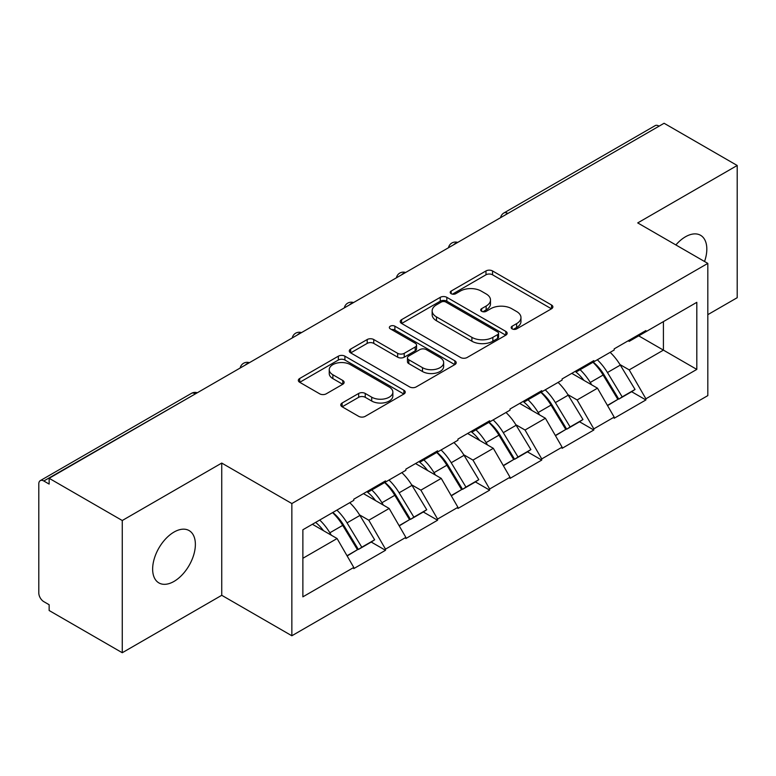 <?xml version="1.0" encoding="UTF-8"?>
<svg xmlns="http://www.w3.org/2000/svg" width="776" height="776" viewBox="0 0 776 776"><rect width="100%" height="100%" fill="white"/><g stroke="black" fill="none" stroke-linecap="round" stroke-linejoin="round"><path stroke-width="1.16" d="M512.121 328.878A3.24 1.872 0 0 0 516.7 328.878L551.523 308.78A4.637 2.677 0 0 0 552.881 306.889A4.637 2.677 0 0 0 551.523 304.997L492.537 270.94A4.637 2.677 0 0 0 485.98 270.94L451.166 291.048A3.24 1.872 0 0 0 450.216 292.368A3.24 1.872 0 0 0 451.166 293.697A3.24 1.872 0 0 0 455.755 293.697L460.255 291.097A14.831 8.565 0 0 1 481.236 291.097L486.145 293.929A14.831 8.565 0 0 1 490.49 299.982A14.831 8.565 0 0 1 486.145 306.035L481.644 308.644A3.24 1.872 0 0 0 480.693 309.964A3.24 1.872 0 0 0 481.644 311.292A3.24 1.872 0 0 0 486.232 311.292L490.733 308.683A14.831 8.565 0 0 1 511.704 308.683L516.622 311.525A14.831 8.565 0 0 1 520.968 317.578A14.831 8.565 0 0 1 516.622 323.631L512.121 326.23A3.24 1.872 0 0 0 511.171 327.559A3.24 1.872 0 0 0 512.121 328.878L512.121 326.23M174.008 532.074A30.215 17.441 -60 0 1 189.111 530.58A30.215 17.441 -60 0 1 193.748 554.792A30.215 17.441 -60 0 1 174.008 581.418A30.215 17.441 -60 0 1 158.896 582.912A30.215 17.441 -60 0 1 154.269 558.701A30.215 17.441 -60 0 1 174.008 532.074M675.877 244.944A30.215 17.441 -60 0 1 685.45 236.796A30.215 17.441 -60 0 1 700.563 235.293A30.215 17.441 -60 0 1 704.55 261.502M342.129 402.996A4.637 2.677 0 0 0 340.771 404.888A4.637 2.677 0 0 0 342.129 406.779L358.677 416.334A4.637 2.677 0 0 0 365.234 416.334L403.898 394.014A4.637 2.677 0 0 0 405.256 392.123A4.637 2.677 0 0 0 403.898 390.231L344.913 356.174A4.637 2.677 0 0 0 338.355 356.174L299.691 378.494A4.637 2.677 0 0 0 298.333 380.385A4.637 2.677 0 0 0 299.691 382.277L319.683 393.82A4.637 2.677 0 0 0 326.23 393.82L342.779 384.265A4.637 2.677 0 0 0 344.137 382.374A4.637 2.677 0 0 0 342.779 380.483L332.875 374.76A12.397 7.159 0 0 1 329.237 369.696A12.397 7.159 0 0 1 336.891 363.09A12.397 7.159 0 0 1 350.403 364.642L389.232 387.059A12.397 7.159 0 0 1 392.86 392.123A12.397 7.159 0 0 1 385.216 398.728A12.397 7.159 0 0 1 371.704 397.176L365.234 393.442A4.637 2.677 0 0 0 358.677 393.442L342.129 402.996L342.129 406.779M221.742 463.068L122.259 520.512L49.15 478.297L664.091 123.268L737.2 165.482L637.717 222.916L707.819 263.394L291.854 503.546L221.742 463.068L221.742 595.299L291.854 635.767L291.854 503.546M460.585 357.493A4.637 2.677 0 0 0 467.142 357.493L505.807 335.174A4.637 2.677 0 0 0 507.165 333.282A4.637 2.677 0 0 0 505.807 331.391L446.821 297.334A4.637 2.677 0 0 0 440.273 297.334L401.599 319.663A4.637 2.677 0 0 0 400.241 321.555A4.637 2.677 0 0 0 401.599 323.446L460.585 357.493M391.599 329.587A3.24 1.872 0 0 1 394.887 330.043L394.887 326.192L454.852 360.811A4.637 2.677 0 0 1 456.21 362.702A4.637 2.677 0 0 1 454.852 364.594L416.188 386.914A4.637 2.677 0 0 1 409.631 386.914L350.645 352.867L350.645 349.084A4.637 2.677 0 0 0 349.287 350.975A4.637 2.677 0 0 0 350.645 352.867M350.645 349.084L367.194 339.529A4.637 2.677 0 0 1 373.751 339.529L397.671 353.332A4.637 2.677 0 0 0 404.228 353.332L415.199 346.998A4.637 2.677 0 0 0 416.557 345.107A4.637 2.677 0 0 0 415.199 343.215L390.299 328.84A3.24 1.872 0 0 1 389.348 327.511A3.24 1.872 0 0 1 391.346 325.784A3.24 1.872 0 0 1 394.887 326.192M291.854 635.767L707.819 395.615L707.819 263.394M332.807 512.47A31.632 18.265 -120 0 1 343.642 525.139L358.386 549.476L371.238 542.055L385.497 550.291L385.497 549.136L368.804 520.221L359.56 514.886M385.497 550.291L353.778 568.604L353.778 567.44L302.873 596.841L302.873 529.765L353.778 500.365L353.778 499.21L385.497 480.897L385.497 482.061L405.858 470.305L405.858 469.14L437.577 450.837L437.577 451.991L457.937 440.235L457.937 439.08L489.656 420.767L489.656 421.921L510.016 410.165L510.016 409.01L541.735 390.697L541.735 391.851L562.096 380.095L562.096 378.94L593.815 360.627L593.815 361.791L614.175 350.024L614.175 348.87L645.894 330.566L645.894 331.721L696.809 302.33L696.809 369.405L645.894 398.796L629.2 369.88L619.956 364.545M593.213 362.14A31.632 18.265 -120 0 1 604.038 374.798L618.782 399.136L631.635 391.715L645.894 399.95L645.894 398.796M645.894 399.95L614.175 418.264L614.175 417.1L593.815 428.866L577.121 399.95L567.877 394.615M541.134 392.2A31.632 18.265 -120 0 1 551.959 404.868L566.703 429.206L579.556 421.785L593.815 430.02L593.815 428.866M593.815 430.02L562.096 448.324L562.096 447.17L541.735 458.926L525.042 430.02L515.798 424.676M489.055 422.27A31.632 18.265 -120 0 1 499.88 434.929L514.624 459.276L527.476 451.855L541.735 460.09L541.735 458.926M541.735 460.09L510.016 478.394L510.016 477.24L489.656 488.996L472.962 460.09L463.718 454.746M436.975 452.34A31.632 18.265 -120 0 1 447.8 464.999L462.545 489.346L475.397 481.925L489.656 490.151L489.656 488.996M489.656 490.151L457.937 508.464L457.937 507.31L437.577 519.066L420.883 490.151L411.639 484.816M384.886 482.41A31.632 18.265 -120 0 1 395.721 495.069L410.465 519.406L423.318 511.985L437.577 520.221L437.577 519.066M437.577 520.221L405.858 538.534L405.858 537.38L385.497 549.136M367.805 491.121L368.804 491.693L385.497 482.061M368.804 520.221L389.164 508.464L363.459 493.623M405.858 537.38L389.164 508.464M419.884 461.051L420.883 461.623L437.577 451.991M420.883 490.151L441.243 478.394L415.538 463.553M457.937 507.31L441.243 478.394M471.963 430.981L472.962 431.563L489.656 421.921M472.962 460.09L493.332 448.324L467.618 433.483M510.016 477.24L493.332 448.324M524.043 400.911L525.042 401.493L541.735 391.851M525.042 430.02L545.412 418.264L519.697 403.423M562.096 447.17L545.412 418.264M576.122 370.85L577.121 371.423L593.815 361.791M577.121 399.95L597.491 388.194L571.776 373.353M614.175 417.1L597.491 388.194M659.076 126.158L507.853 213.468M505.719 214.7A7.081 4.093 120 0 1 507.514 213.274A7.081 4.093 60 0 0 503.973 212.925L655.206 125.615A7.081 4.093 60 0 1 658.746 125.964M628.201 340.78L629.2 341.353L645.894 331.721M629.2 369.88L663.422 350.121L663.422 321.603L696.809 302.33M638.716 335.863L696.809 369.405M707.819 314.658L737.2 297.703L737.2 165.482M122.259 520.512L122.259 652.732L49.15 610.518L49.15 604.737L43.805 601.652A7.081 4.093 -120 0 1 38.8 592.98L38.8 483.885A7.081 4.093 -120 0 1 40.265 480.645A7.081 4.093 -120 0 1 43.805 480.994L49.15 484.079L49.15 478.297M122.259 652.732L221.742 595.299M302.873 558.283L337.085 538.534L312.389 524.266M353.778 567.44L337.085 538.534M603.301 375.361L604.96 376.321M551.222 405.431L552.881 406.381M499.143 435.501L500.801 436.451M447.063 465.571L448.722 466.522M394.984 495.631L396.643 496.591M342.905 525.701L344.563 526.652M513.411 329.344L516.622 327.491A14.831 8.565 0 0 0 520.968 321.439L520.968 317.578M490.49 299.982L490.49 303.843A14.831 8.565 0 0 1 486.145 309.896L482.934 311.748M551.464 308.819L492.537 274.801A4.637 2.677 0 0 0 485.98 274.801L452.466 294.152M505.748 335.213L446.821 301.195A4.637 2.677 0 0 0 440.273 301.195L401.667 323.476M497.62 334.601A3.24 1.872 0 0 0 498.57 333.282A3.24 1.872 0 0 0 497.62 331.953L445.841 302.068A3.24 1.872 0 0 0 441.253 302.068L436.5 304.813A14.831 8.565 0 0 0 432.154 310.866A14.831 8.565 0 0 0 436.5 316.918L471.895 337.347A14.831 8.565 0 0 0 492.867 337.347L497.62 334.601L497.62 338.462A3.24 1.872 0 0 0 498.57 337.133L498.57 333.282M432.154 310.866L432.154 314.716A14.831 8.565 0 0 0 436.5 320.769L436.5 316.918M497.62 338.462L492.867 341.207A14.831 8.565 0 0 1 471.895 341.207L436.5 320.769M350.713 352.896L367.194 343.38L367.194 339.529M416.557 345.107L416.557 348.957A4.637 2.677 0 0 1 415.199 350.849L404.228 357.193A4.637 2.677 0 0 1 397.671 357.193L373.751 343.38A4.637 2.677 0 0 0 367.194 343.38M394.887 330.043L454.794 364.633M422.493 367.669A12.397 7.159 0 0 0 436.005 369.221A12.397 7.159 0 0 0 443.659 362.605A12.397 7.159 0 0 0 440.021 357.542L426.344 349.646A4.637 2.677 0 0 0 419.787 349.646L408.816 355.98A4.637 2.677 0 0 0 407.458 357.872A4.637 2.677 0 0 0 408.816 359.773L422.493 367.669L422.493 371.52A12.397 7.159 0 0 0 436.005 373.072A12.397 7.159 0 0 0 443.659 366.456L443.659 362.605M407.458 357.872L407.458 361.732A4.637 2.677 0 0 0 408.816 363.624L408.816 359.773M422.493 371.52L408.816 363.624M392.86 392.123L392.86 395.973A12.397 7.159 0 0 1 385.216 402.589A12.397 7.159 0 0 1 371.704 401.037L365.234 397.302A4.637 2.677 0 0 0 358.677 397.302L342.187 406.818M329.237 369.696L329.237 373.557A12.397 7.159 0 0 0 332.875 378.62L332.875 374.76M342.72 384.304L332.875 378.62M403.84 394.043L344.913 360.025A4.637 2.677 0 0 0 338.355 360.025L299.749 382.316M610.159 352.352A38.713 22.349 60 0 1 620.305 365.108L607.453 372.529A38.713 22.349 -120 0 0 597.307 359.773M607.453 372.529L622.187 396.875L635.04 389.455L620.305 365.108M618.782 399.136L622.187 396.875M631.635 391.715L635.04 389.455M575.171 371.394A31.632 18.265 60 0 1 583.892 380.347M580.108 369.696A38.713 22.349 60 0 1 590.255 382.461L591.71 384.857M607.55 405.625L617.851 399.378L603.107 375.041A38.713 22.349 -120 0 0 592.961 362.276M617.851 399.378L607.424 405.402M558.08 382.423A38.713 22.349 60 0 1 568.226 395.178L555.373 402.599A38.713 22.349 -120 0 0 545.227 389.843M555.373 402.599L570.108 426.936L582.96 419.515L568.226 395.178M566.703 429.206L570.108 426.936M579.556 421.785L582.96 419.515M523.092 401.464A31.632 18.265 60 0 1 531.812 410.417M528.029 399.766A38.713 22.349 60 0 1 538.175 412.522L539.63 414.927M555.471 435.695L565.772 429.448L551.028 405.101A38.713 22.349 -120 0 0 540.882 392.346M565.772 429.448L555.344 435.472M506 412.483A38.713 22.349 60 0 1 516.147 425.248L503.294 432.668A38.713 22.349 -120 0 0 493.148 419.913M503.294 432.668L518.028 457.006L530.881 449.585L516.147 425.248M514.624 459.276L518.028 457.006M527.476 451.855L530.881 449.585M471.013 431.534A31.632 18.265 60 0 1 479.733 440.477M475.95 429.836A38.713 22.349 60 0 1 486.096 442.592L487.551 444.997M503.391 465.755L513.693 459.518L498.949 435.171A38.713 22.349 -120 0 0 488.802 422.416M513.693 459.518L503.265 465.532M453.921 442.553A38.713 22.349 60 0 1 464.067 455.318L451.205 462.738A38.713 22.349 -120 0 0 441.069 449.973M451.205 462.738L465.949 487.076L478.802 479.655L464.067 455.318M462.545 489.346L465.949 487.076M475.397 481.925L478.802 479.655M418.933 461.604A31.632 18.265 60 0 1 427.654 470.547M423.871 459.906A38.713 22.349 60 0 1 434.017 472.662L435.472 475.058M451.312 495.825L461.613 489.578L446.869 465.241A38.713 22.349 -120 0 0 436.723 452.486M461.613 489.578L451.186 495.602M401.842 472.623A38.713 22.349 60 0 1 411.988 485.378L399.126 492.799A38.713 22.349 -120 0 0 388.989 480.043M399.126 492.799L413.87 517.146L426.722 509.725L411.988 485.378M410.465 519.406L413.87 517.146M423.318 511.985L426.722 509.725M366.854 491.664A31.632 18.265 60 0 1 375.574 500.617M371.791 489.966A38.713 22.349 60 0 1 381.938 502.732L383.392 505.127M399.233 525.895L409.534 519.648L394.79 495.311A38.713 22.349 -120 0 0 384.644 482.546M409.534 519.648L399.106 525.672M349.763 502.693A38.713 22.349 60 0 1 359.899 515.448L347.047 522.869A38.713 22.349 -120 0 0 336.9 510.113M347.047 522.869L361.791 547.216L374.643 539.795L359.899 515.448M358.386 549.476L361.791 547.216M371.238 542.055L374.643 539.795M315.619 522.403A31.632 18.265 60 0 1 323.495 530.687M319.712 520.036A38.713 22.349 60 0 1 329.858 532.792L331.313 535.197M347.153 555.965L357.455 549.718L342.711 525.371A38.713 22.349 -120 0 0 332.565 512.616M357.455 549.718L347.027 555.742M195.368 393.878L43.805 480.994M196.832 393.034A7.081 4.093 -60 0 0 195.038 393.684A7.081 4.093 -120 0 0 191.497 393.335L40.265 480.645M453.64 244.77A7.081 4.093 120 0 1 455.434 243.344A7.081 4.093 -60 0 1 457.239 242.694M401.561 274.84A7.081 4.093 120 0 1 403.355 273.414A7.081 4.093 -60 0 1 405.15 272.764M349.481 304.9A7.081 4.093 120 0 1 351.276 303.484A7.081 4.093 -60 0 1 353.07 302.824M297.402 334.97A7.081 4.093 120 0 1 299.196 333.554A7.081 4.093 -60 0 1 300.991 332.894M245.323 365.04A7.081 4.093 120 0 1 247.117 363.614A7.081 4.093 -60 0 1 248.912 362.964M516.622 327.491L516.622 323.631M481.644 311.292L481.644 308.644M486.145 309.896L486.145 306.035M451.166 293.697L451.166 291.048M485.98 274.801L485.98 270.94M492.537 274.801L492.537 270.94M551.523 308.78L551.523 304.997M401.599 323.446L401.599 319.663M440.273 301.195L440.273 297.334M446.821 301.195L446.821 297.334M505.807 335.174L505.807 331.391M471.895 341.207L471.895 337.347M492.867 341.207L492.867 337.347M373.751 343.38L373.751 339.529M397.671 357.193L397.671 353.332M404.228 357.193L404.228 353.332M415.199 350.849L415.199 346.998M454.852 364.594L454.852 360.811M358.677 397.302L358.677 393.442M365.234 397.302L365.234 393.442M371.704 401.037L371.704 397.176M342.779 384.265L342.779 380.483M299.691 382.277L299.691 378.494M338.355 360.025L338.355 356.174M344.913 360.025L344.913 356.174M403.898 394.014L403.898 390.231M603.107 375.041L590.255 382.461M551.028 405.101L538.175 412.522M498.949 435.171L486.096 442.592M446.869 465.241L434.017 472.662M394.79 495.311L381.938 502.732M342.711 525.371L329.858 532.792M503.973 212.925A7.081 7.081 0 0 0 500.568 217.668M457.704 242.422A7.081 7.081 0 0 0 448.489 247.738M405.625 272.492A7.081 7.081 0 0 0 396.41 277.808M353.546 302.553A7.081 7.081 0 0 0 344.331 307.878M301.466 332.623A7.081 7.081 0 0 0 292.251 337.948M249.387 362.693A7.081 7.081 0 0 0 240.172 368.008M197.308 392.763A7.081 7.081 0 0 0 191.497 393.335"/></g></svg>

